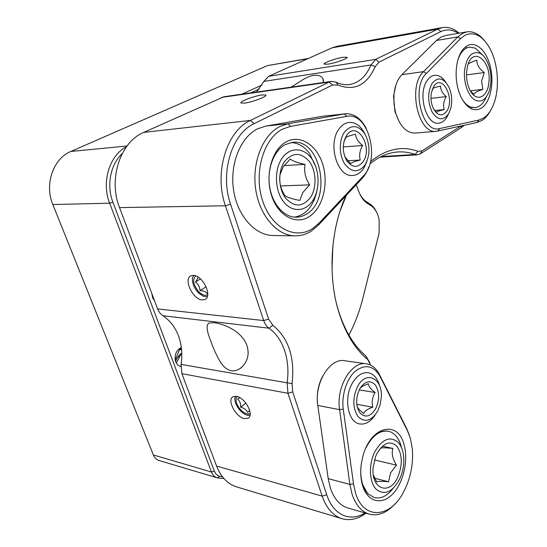 <?xml version="1.0" encoding="UTF-8"?>
<svg xmlns="http://www.w3.org/2000/svg" width="547" height="547" viewBox="0 0 547 547"><rect width="100%" height="100%" fill="white"/><g stroke="black" fill="none" stroke-linecap="round" stroke-linejoin="round"><path stroke-width="0.82" d="M122.172 153.652C110.453 164.346 106.364 185.495 112.921 202.226L214.39 471.172C215.497 473.955 217.255 475.637 219.662 476.225L217.685 477.955L217.152 477.818L159.02 460.485C156.456 459.671 154.575 457.832 153.372 454.974L52.833 204.53C44.239 184.38 53.278 158.5 70.898 151.451L267.462 65.592L308.467 58.426M217.152 477.818C214.568 476.998 212.674 475.063 211.463 472.02L109.653 203.204L52.833 204.53M175.17 360.056L179.908 348.781L181.501 349.027M179.881 355.181L179.45 355.106M332.87 245.822L332.015 268.803M154.589 300.966L152.634 297.773L151.916 293.835M180.838 366.654L177.754 365.02L175.669 361.834C174.103 355.229 175.99 350.477 181.337 347.577M348.897 335.106C355.003 323.427 359.714 310.915 363.044 297.575L379.085 233.2L379.201 220.113L378.606 217.515C377.02 211.935 374.408 207.935 370.757 205.515L367.42 203.409C363.652 200.961 360.753 196.92 358.709 191.286L356.241 184.736M259.278 88.997L250.765 92.894M219.662 476.225L222.383 476.676M179.908 348.781L179.395 348.596M359.27 192.77C361.129 196.858 363.523 199.846 366.442 201.734L369.786 203.846L370.757 205.515M376.89 212.872C375.112 208.783 372.746 205.775 369.786 203.846M217.685 477.955L223.935 478.557M126.391 146.822C109.448 155.341 101.25 182.24 109.653 203.204L112.921 202.226M241.897 94.159L261.999 85.011M151.95 294.676L152.073 294.265M250.054 415.255L246.882 415.098C243.948 414.127 241.2 411.994 238.642 408.691C235.86 404.814 234.615 401.266 234.916 398.045L235.497 396.226M237.261 396.548C235.169 399.187 235.853 403.064 239.326 408.192C243.408 413.094 247.025 414.838 250.191 413.436M239.798 397.655L237.733 399.228C239.825 400.992 240.796 403.652 240.625 407.194C244.024 407.973 246.321 409.662 247.504 412.26L249.74 410.599M245.849 403.091L240.625 407.194M249.712 410.496L247.504 412.26M373.355 475.008L376.685 481.893C378.018 481.175 381.977 481.134 388.561 481.77L390.544 472.929L396.479 465.141C392.623 459.036 391.413 453.47 392.842 448.444C386.339 447.726 382.421 447.596 381.074 448.055L380.664 447.959M397.833 476.991C389.854 495.746 371.126 489.709 373.102 467.883L375.399 457.107L376.767 453.928C383.324 442.831 390.004 440.246 396.814 446.167C402.387 454.338 402.729 464.615 397.833 476.991M378.763 450.434L381.074 448.055M376.11 489.182C369.184 482.133 368.528 464.287 374.798 451.774C382.579 438.68 390.476 435.658 398.483 442.694C401.553 446.338 403.31 451.398 403.748 457.88C404.117 465.695 402.585 473.093 399.16 480.075C391.878 492.553 384.192 495.589 376.11 489.182M374.463 459.972L396.479 465.141M388.561 481.77L374.716 478.269M392.842 448.444L382.442 446.161M360.733 471.911C360.999 481.538 363.427 488.82 368.015 493.77L374.292 497.599C380.986 499.055 387.269 495.965 393.149 488.348M401.566 447.795C400.445 442.926 398.592 438.988 396.014 435.98C393.792 433.45 391.235 431.87 388.329 431.255C379.755 430.099 372.288 435.658 365.916 447.925M207.299 296.713L203.409 296.296L198.472 292.884C193.98 287.948 192.004 282.97 192.537 277.951L193.679 275.373M195.737 275.866C192.209 279.64 193.255 284.987 198.876 291.9C202.322 295.141 205.269 296.064 207.723 294.655M197.925 276.96C197.946 278.074 197.125 279.756 195.477 281.992C198.24 284.078 199.758 286.949 200.045 290.621C203.573 290.778 205.884 291.749 206.992 293.513L207.696 292.522M206.096 286.772L200.045 290.621M195.477 281.992L200.455 278.888M466.906 31.87L445.627 35.487L441.361 36.888L436.451 40.478L457.812 36.916L462.673 33.285L466.906 31.876C473.107 31.042 478.892 33.866 484.245 40.355M490.638 110.385C488.286 114.843 485.462 118.152 482.174 120.319L477.155 122.46L436.506 131.307C418.311 134.753 407.317 86.18 423.576 71.623L401.942 74.645L436.451 40.478M471.439 108.826L471.774 108.005M466.058 47.616L465.565 46.885M465.094 35.206C474.03 31.439 482.057 35.439 489.182 47.186C497.866 62.002 499.979 86.556 494.139 102.788C491.609 109.947 488.095 115.027 483.596 118.043L478.83 120.06L439.644 128.572C422.462 134.254 410.742 87.602 426.359 73.483L460.492 38.673L465.094 35.206M481.387 108.142C490.03 102.754 494.214 84.197 490.632 67.896C487.179 51.534 476.471 40.806 467.432 45.661C462.844 48.239 459.535 53.49 457.49 61.414C454.885 73.756 456.007 85.551 460.868 96.812C466.933 108.388 473.77 112.162 481.387 108.142M460.492 38.673L457.812 36.916L423.576 71.623L426.359 73.483M401.942 74.645C397.396 79.349 394.722 86.269 393.922 95.404L394.018 104.053L395.536 112.525C399.816 126.166 406.325 133.017 415.05 133.078L436.506 131.307M470.023 106.932L474.919 107.684M395.973 84.867L393.519 96.128L395.009 111.909L399.536 122.405M283.12 166.938L280.023 174.719C278.936 181.816 280.577 188.811 284.946 195.703C287.23 197.378 292.194 198.964 299.824 200.469L302.703 192.674L309.629 184.852C305.383 178.247 303.845 171.416 305 164.374C297.486 162.801 292.577 161.009 290.279 159.006L283.12 166.938M310.792 197.002C303.1 207.115 294.785 207.587 285.835 198.417C278.457 189.173 277.698 171.772 284.283 161.946C292.474 152.08 300.836 151.95 309.37 161.556C316.289 170.903 316.925 187.259 310.792 197.002M283.647 201.85C274.888 190.937 273.972 170.281 281.801 158.657C289.5 146.869 303.428 147.102 311.441 158.315C319.564 169.365 320.303 188.565 313.11 200.065C306.046 211.716 292.289 212.94 283.647 201.85M280.59 185.946L309.629 184.852M305 164.374L284.043 165.618M294.389 217.138C305.903 215.046 313.41 206.328 316.911 190.985M315.872 166.876L309.479 153.427C304.296 146.473 298.136 142.842 291.004 142.541M470.598 91.274L473.934 94.166C474.304 92.853 477.271 91.246 482.823 89.352L481.592 81.195L484.273 72.56C479.247 68.867 476.786 64.737 476.888 60.177C471.986 61.804 469.094 63.131 468.191 64.163M488.929 81.968C488.006 97.681 475.883 103.021 469.743 89.701C467.186 84.252 466.153 78.187 466.639 71.507L467.548 66.208C472.574 45.572 491.507 60.485 488.929 81.968M475.917 100.463C468.827 97.537 463.357 83.424 464.547 70.529C466.748 56.464 471.897 50.707 480.006 53.264C482.495 54.556 484.676 56.888 486.556 60.245C491.329 70.023 492.245 80.218 489.312 90.836C486.242 99.212 481.777 102.426 475.917 100.463M466.502 74.898L484.273 72.56M482.823 89.352L470.331 90.816M461.613 98.316C464.157 102.645 467.056 105.509 470.304 106.904L475.035 107.67C479.767 107.027 483.507 103.458 486.242 96.969M482.386 54.885L475.418 48.17L469.408 47.097C464.403 48.033 460.567 52.273 457.914 59.828M395.419 503.445C387.085 512.778 378.38 516.347 369.307 514.159C361.499 511.739 355.748 505.052 352.042 494.112L349.882 484.396L328.207 478.659L330.395 488.177C334.121 498.912 339.913 505.496 347.769 507.931L369.307 514.159M410.38 438.338L412.349 449.135C413.477 464.266 410.537 478.577 403.536 492.068C390.408 518.03 363.618 520.388 355.55 493.107L353.506 483.869L343.263 409.108C341.301 395.064 346.798 378.326 355.605 370.921C365.574 363.837 373.738 365.704 380.11 376.527L407.447 430.728L410.38 438.338M328.207 478.659L317.793 405.464L339.584 409.641C335.872 386.873 351.817 360.63 366.435 363.81C371.898 364.733 376.233 368.302 379.447 374.517L406.715 428.609L409.464 435.467M343.263 409.108L339.584 409.641L349.882 484.396L353.506 483.869M362.695 485.962C367.721 502.194 382.004 505.442 392.705 493.989C403.488 482.762 408.588 460.116 404.042 444.67C398.052 419.775 370.62 425.928 362.893 456.348L361.478 462.906C360.193 471.364 360.596 479.049 362.695 485.962M366.435 363.81L344.726 360.74C330.026 357.581 314.046 383.18 317.793 405.464M388.165 431.221C382.032 430.092 376.131 433.005 370.449 439.959M362.264 483.938L367.728 493.688M322.299 376.89C318.019 385.457 316.46 394.544 317.629 404.158M193.46 275.36C202.787 275.326 212.81 296.467 204.968 299.489L202.205 299.941C192.872 299.66 183.095 278.888 190.937 275.804L193.46 275.36M365.984 513.202C357.998 519.069 350.018 520.908 342.053 518.713L236.66 486.898C227.634 484.02 220.94 477.073 216.578 466.051L181.891 373.676L181.057 364.384C182.582 354.34 181.734 344.87 178.513 335.988C175.184 327.161 169.96 320.405 162.842 315.728L160.155 313.356L157.823 309.534L119.54 207.614C108.039 178.883 120.395 141.878 143.745 132.388L224.017 96.723L331.407 81.38L336.002 82.166C340.542 84.327 345.007 85.12 349.417 84.546C358.907 82.939 366.093 76.416 370.989 64.97L375.714 59.363L437.764 29.114L442.441 27.589C448.219 26.694 453.784 28.56 459.138 33.189M263.893 81.4L370.989 64.97L375.256 66.611L379.016 62.112L375.714 59.363L268.659 76.3L263.893 81.4L256.502 92.074M268.659 76.3L332.063 47.828L336.89 46.345L442.441 27.582M162.842 315.728L268.994 328.2C266.621 326.491 264.857 323.947 263.695 320.569L225.432 205.781C213.774 173.023 226.656 130.856 250.464 120.422L329.109 82.084L331.407 81.38M262.095 94.925L265.787 95.021C267.989 96.224 252.304 102.221 244.502 103.123L240.981 103C238.936 101.735 254.287 95.889 262.095 94.925M323.386 82.522L322.983 78.782C321.568 76.06 318.47 74.905 313.684 75.315C310.457 75.896 306.922 77.312 303.072 79.575L291.264 87.11M342.812 57.305L346.983 57.223C348.801 58.16 335.639 63.014 328.193 64.122L324.186 64.184C322.477 63.199 335.373 58.454 342.812 57.305M464.171 125.318L460.793 127.971L420.301 153.871L417.45 154.828L415.132 154.473L381.115 156.606M365.765 355.851L370.121 364.09L369.533 362.135L365.765 355.851C353.759 345.622 344.589 330.354 338.251 310.04L336.603 304.105M340.09 210.937L346.504 195.122M369.847 163.97C378.975 156.565 388.397 152.558 398.12 151.95C403.946 151.608 409.621 152.449 415.132 154.473L417.901 151.328L422.038 150.863L461.046 126.008M342.053 518.713C333.116 515.848 326.504 508.32 322.204 496.122L287.927 393.279L287.134 382.825L181.057 364.384M236.509 396.356C245.193 397.56 254.56 415.317 248.106 418.223L244.42 418.592C235.716 417.135 226.588 399.686 233.036 396.746L236.509 396.356M292.071 383.522C294.99 357.547 288.577 338.121 272.83 325.246L268.994 328.2C276.16 333.39 281.397 340.938 284.707 350.846C287.9 360.808 288.707 371.468 287.134 382.825L292.071 383.522L292.7 391.891L326.771 494.803L322.204 496.122L216.578 466.051M210.581 340.473C212.694 346.716 215.497 353.13 219.005 359.707C222.438 365.998 226.506 369.676 231.203 370.75C233.829 371.187 236.509 370.62 239.244 369.047C242.123 367.55 245.535 363.502 247.135 358.825C248.495 354.907 248.441 350.483 246.964 345.567C244.646 339.147 239.887 333.745 232.68 329.362C225.569 325.144 219.176 323.421 214.178 322.662L209.002 323.01C206.082 324.911 206.609 330.73 210.581 340.473M119.54 207.614L225.432 205.781L230.581 204.25L268.611 319.127L263.695 320.569L157.577 308.918M230.581 204.25C219.662 173.351 231.716 133.632 254.102 123.69L250.464 120.422L143.745 132.388M221.713 97.38L329.109 82.084L332.549 85.024L254.102 123.69M332.549 85.024L338.053 85.065L336.002 82.166M375.256 66.611C366.798 85.209 354.401 91.363 338.053 85.065M332.063 47.828L437.764 29.114L440.896 31.617L379.016 62.112M440.896 31.617C446.687 28.909 452.499 29.483 458.324 33.333M367.092 359.058C354.709 348.555 345.246 332.808 338.702 311.824C327.571 275.907 330.607 228.619 346.005 195.655M370.476 161.632C386.23 148.928 402.038 145.488 417.901 151.328M370.381 364.993L370.121 364.09M365.102 512.942C350.258 522.385 333.294 515.185 326.771 494.803M272.83 325.246L268.611 319.127M285.302 144.545L292.836 142.302C321.287 138.733 332.159 200.017 306.347 214.164C303.113 216.174 299.694 217.193 296.091 217.214C284.05 217.344 272.262 204.14 269.609 186.548C266.854 168.982 273.917 150.493 285.302 144.545M286.505 141.687C300.693 134.111 317.472 145.646 322.997 165.215C328.72 184.688 322.504 208.311 309.117 216.694C295.824 225.364 277.869 215.826 271.449 195.142C264.83 174.575 272.221 148.962 286.505 141.687M290.519 126.384L346.73 116.381C368.275 111.383 380.856 159.321 363.194 176.141L319.298 222.916L312.672 228.496C295.25 240.215 271.189 228.031 262.471 200.352C253.466 172.831 263.551 138.418 282.69 129.051L290.519 126.384L288.112 123.752L344.391 113.926L346.73 116.381M363.194 176.141L362.189 178.384C364.993 175.368 367.194 171.567 368.808 166.972M366.346 128.579C360.938 118.33 353.971 113.4 345.43 113.783L322.32 116.313L345.43 113.783M322.32 116.313L265.917 126.063L288.112 123.752L279.859 126.535C262.724 135.034 251.736 162.664 255.695 189.228C259.517 215.833 277.144 235.736 295.024 235.86C300.829 235.921 306.299 234.301 311.434 230.991L318.395 225.118L319.298 222.916M362.189 178.384L318.395 225.118M265.917 126.063L257.664 128.798C240.536 137.14 229.583 164.1 233.562 190C237.405 215.942 255.039 235.374 272.946 235.504L295.024 235.86M433.812 109.427L436.588 112.203C437.169 111.52 439.733 110.638 444.273 109.564C442.94 105.468 443.596 101.154 446.249 96.614C442.379 93.366 440.499 89.858 440.595 86.084C436.041 87.123 433.45 87.923 432.821 88.491L432.239 89.592M433.675 86.611C441.887 72.874 455.35 98.433 446.885 110.993C441.86 117.195 437.115 115.848 432.656 106.945C430.974 102.33 430.557 97.578 431.405 92.682L433.675 86.611M430.981 98.357L446.249 96.614M444.273 109.564L434.81 110.528M448.499 113.974C443.207 120.949 437.757 120.313 432.151 112.067C427.569 101.94 427.515 92.422 431.986 83.5C437.99 76.327 443.685 77.653 449.066 87.486C451.849 94.187 452.437 101.106 450.824 108.238L448.499 113.974M445.737 82.235C442.489 77.243 438.762 74.939 434.571 75.315C431.665 75.732 429.149 77.558 427.022 80.799C417.402 94.269 426.311 125.495 438.735 123.157C441.928 122.808 444.643 120.839 446.872 117.243L448.472 114.036M344.781 156.791L350.689 163.56C351.844 162.493 355.024 161.317 360.234 160.025C358.982 155.327 359.776 150.487 362.62 145.502C358.23 141.933 355.871 138.172 355.543 134.213C350.312 135.458 347.085 136.545 345.868 137.468L343.803 142.131M346.531 135.54C356.726 119.663 373.574 147.054 363.112 161.632C357.854 168.155 352.418 167.908 346.812 160.907C342.217 152.189 342.121 143.731 346.531 135.54M343.222 146.952L362.62 145.502M360.234 160.025L347.701 160.784M365.136 164.818C358.593 172.982 351.803 172.708 344.76 163.984C339.017 155.327 338.832 140.203 344.412 132.196C351.29 124.272 358.094 124.812 364.828 133.817C370.264 144.49 370.367 154.822 365.136 164.818M365.17 134.391C361.143 126.166 355.817 122.159 349.184 122.384C345.225 122.815 341.807 125.065 338.921 129.147C327.38 144.333 337.526 177.44 352.63 175.464C357.047 175.17 360.781 172.736 363.823 168.155L366.921 161.392M356.965 405.84C357.622 408.035 359.858 410.571 363.673 413.45C364.726 410.975 367.769 408.889 372.815 407.207C371.563 401.963 372.322 397.074 375.112 392.527C370.852 389.307 368.596 386.401 368.343 383.803C363.974 385.238 361.116 386.886 359.776 388.739M359.769 388.746C365.013 380.986 370.216 379.748 375.392 385.026C379.584 391.939 379.659 399.878 375.618 408.848C370.579 416.691 365.382 418.086 360.022 413.026C355.632 406.038 355.543 397.942 359.769 388.746M359.194 389.847L375.112 392.527M372.815 407.207L356.733 404.26M377.553 411.303C371.29 421.108 364.787 422.879 358.059 416.602C352.541 407.843 352.432 397.703 357.738 386.175C366.203 370.059 382.654 378.312 381.321 397.013L379.967 405.348L377.553 411.303M379.741 386.182C377.635 378.36 373.758 373.874 368.11 372.719C362.162 372.097 356.924 375.543 352.398 383.05C343.427 397.86 347.94 422.414 359.673 423.932C365.437 424.78 370.565 421.826 375.057 415.077M153.372 454.974L211.463 472.02L214.39 471.172M178.172 356.623L178.903 356.74M366.442 201.734L367.42 203.409M127 146.008L70.898 151.451M307.783 58.734L267.462 65.592M478.83 120.06L477.155 122.46M437.969 131.089L439.644 128.572M406.715 428.609L407.447 430.728M380.11 376.527L379.447 374.517M292.7 391.891L287.927 393.279L181.891 373.676M462.126 125.769L460.793 127.971M420.301 153.871L422.038 150.863M181.761 352.699L176.25 363.085M179.348 349.636L181.577 349.786M175.519 361.403C177.488 357.109 179.573 354.353 181.775 353.13M246.882 415.098L248.242 415.529M395.009 111.909L395.536 112.525M393.519 96.128L393.922 95.404M178.801 356.924L178.124 356.685M380.035 157.153L417.45 154.828M265.897 95.376L265.787 95.021M323.571 80.874L322.983 78.782M241.815 367.133L239.244 369.047"/></g></svg>
